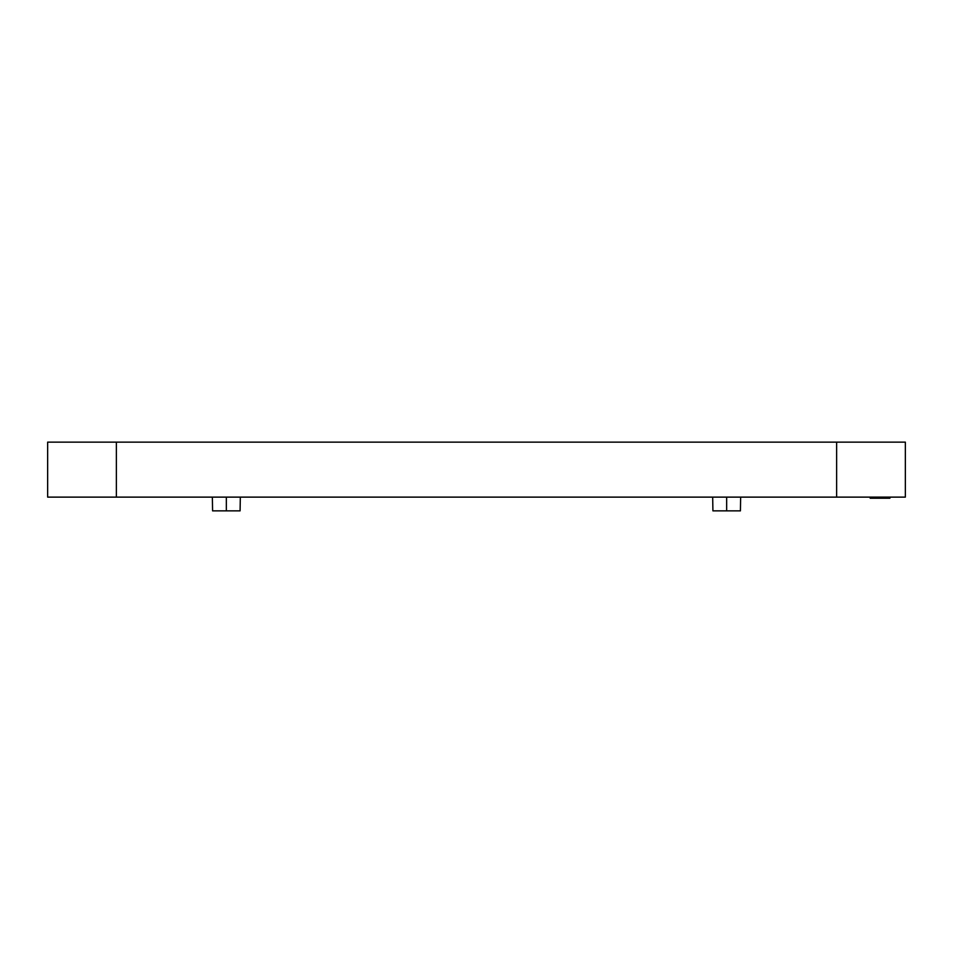 <?xml version="1.0" encoding="UTF-8"?>
<svg xmlns="http://www.w3.org/2000/svg" width="953" height="953" viewBox="0 0 953 953"><rect width="100%" height="100%" fill="white"/><g stroke="black" fill="none" stroke-linecap="round" stroke-linejoin="round"><path stroke-width="1.43" d="M47.65 497.121L905.35 497.121L836.627 497.121L836.627 442.132L836.627 497.121L47.65 497.121L47.65 442.132L47.65 497.121M141.115 497.121L171.361 497.121M833.875 497.121L864.109 497.121M905.35 442.132L905.35 497.121L905.35 442.132L116.373 442.132L116.373 497.121L116.373 442.132L47.65 442.132L905.35 442.132M826.561 442.132L819.199 442.132M133.801 442.132L126.439 442.132M868.695 442.132L884.622 442.132M858.713 442.132L847.884 442.132M105.116 442.132L94.287 442.132M68.378 442.132L75.549 442.132M811.885 497.121L781.639 497.121M240.085 510.868L212.59 510.868L226.337 510.868L226.337 497.121L226.337 510.868L240.085 510.868L240.323 497.121M740.41 510.868L712.915 510.868L726.662 510.868L726.662 497.121L726.662 510.868L740.41 510.868L740.648 497.121M88.891 497.121L119.125 497.121M884.992 497.121L884.992 498.216L889.935 498.216L884.992 498.216L884.992 497.121M870.16 497.121L870.16 498.216L884.992 498.216L870.16 498.216L870.16 497.121M889.935 497.121L889.935 498.216L889.935 497.121M212.59 510.868L212.352 497.121M712.915 510.868L712.677 497.121"/></g></svg>
